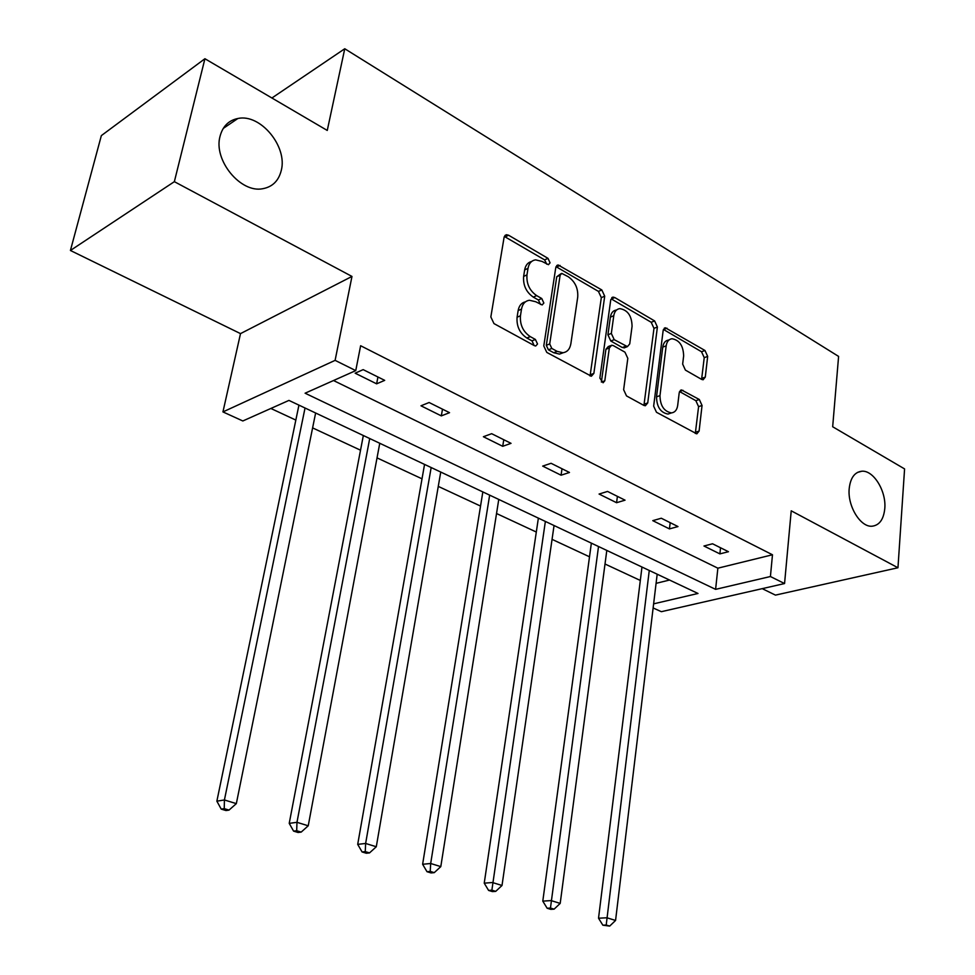 <?xml version="1.0" encoding="UTF-8"?>
<svg xmlns="http://www.w3.org/2000/svg" width="975" height="975" viewBox="0 0 975 975"><rect width="100%" height="100%" fill="white"/><g stroke="black" fill="none" stroke-linecap="round" stroke-linejoin="round"><path stroke-width="1.46" d="M849.201 488.597C847.372 505.964 860.377 527.292 871.979 526.22C879.377 525.367 883.642 519.48 884.788 508.536C886.446 491.205 873.539 470.072 861.827 471.217C854.648 472.071 850.432 477.86 849.201 488.597M220.07 136.183C213.172 160.071 240.63 193.403 262.775 188.711C272.5 186.895 278.667 180.802 281.263 170.467C287.735 146.603 260.447 113.453 237.888 118.487C228.698 120.364 222.751 126.262 220.07 136.183M550.071 262.836L547.987 258.351L508.597 235.231L506.464 234.719L504.087 237.352L490.839 316.96L493.972 323.59L534.434 345.674L535.738 345.979L537.53 343.992L535.397 339.446L530.254 336.619C523.087 331.744 519.821 324.785 520.455 315.754L521.515 309.099C522.527 303.859 525.172 300.909 529.449 300.263L535.714 301.738L542.149 304.943L543.855 303.03L541.747 298.508L536.664 295.62C529.583 290.672 526.354 283.762 526.975 274.877L528.011 268.357C528.974 263.335 531.497 260.508 535.58 259.85L542.015 261.41L548.438 264.688L550.071 262.836M546.743 264.164L544.635 259.898L504.343 236.45M534.117 345.503L532.009 340.848L526.866 338.033L530.254 336.619M540.491 304.444L538.383 299.995L533.301 297.107L536.664 295.62M70.419 250.478L101.351 135.61L204.921 58.732L174.354 181.667L70.419 250.478L240.508 333.621L222.946 411.913L335.107 360.36L355.753 370.61L305.09 393.205L715.601 589.351L770.421 576.53L784.558 583.55L661.33 611.691L653.128 607.949M762.218 588.644L775.454 595.116L897.963 567.755L791.225 510.815L784.558 583.55M204.921 58.732L327.259 130.443L344.76 48.75L838.598 356.411L832.674 426.758L904.581 468.914L897.963 567.755M701.634 379.397L703.121 379.775L705.291 377.106L707.667 356.411L704.974 350.488L665.34 327.771L663.171 330.391L653.652 406.148L656.48 412.279L696.808 433.863L699.112 431.06L702.049 405.478L699.319 399.506L681.488 389.939L679.222 392.681L677.686 405.429C676.991 409.963 674.919 412.449 671.47 412.9C664.024 411.474 660.197 405.71 659.977 395.618L666.181 345.82C666.851 341.567 668.801 339.202 672.007 338.739C679.477 340.104 683.353 345.832 683.646 355.924L682.658 364.089L685.401 370.098L701.634 379.397M240.508 333.621L351.975 276.437L174.354 181.667M351.975 276.437L335.107 360.36M333.523 380.53L717.868 568.181L772.48 554.775L360.628 345.735L355.753 370.61M772.48 554.775L770.421 576.53M604.707 296.193L601.819 289.953L558.078 264.944L555.774 267.577L543.782 345.967L546.804 352.426L591.386 376.228L593.86 373.401L604.707 296.193L601.319 297.631L598.443 291.403L556.018 266.65M614.786 297.558L654.615 320.933L657.394 327.015L647.741 402.919L645.352 405.746L643.805 405.368L626.523 395.923L623.634 389.707L627.815 358.361L624.951 352.17L613.397 345.638L611.678 345.223L609.326 347.965L604.805 380.798L603.086 382.785L599.881 378.105L610.764 299.739L612.995 297.107L614.786 297.558L611.398 298.984L651.203 322.286L654.615 320.933M344.76 48.75L271.915 98M270.867 408.464L295.839 420.079M312.609 427.891L360.531 450.206M377.033 457.884L422.017 478.822M438.263 486.391L480.553 506.074M496.531 513.52L536.311 532.033M552.057 539.358L589.509 556.798M605.012 564.013L640.319 580.454M656.09 583.342L669.545 580.04M563.306 352.706L559.479 354.096L562.892 352.731C567.243 352.121 569.9 349.123 570.862 343.748L577.724 297.07C578.26 288.393 575.116 281.629 568.303 276.766L561.746 273.39L560.125 275.243L549.705 343.931L551.813 348.453L557.139 351.366L562.892 352.731M653.628 603.842L698.003 593.47L288.941 400.408L242.824 420.968L222.946 411.913M717.868 568.181L715.601 589.351M719.879 553.885L703.974 546.012L712.542 543.782L728.459 551.716L719.879 553.885L720.525 547.767M669.447 528.901L652.775 520.65L661.294 518.237L677.991 526.561L669.447 528.901L670.191 522.673M616.578 502.71L599.077 494.045L607.535 491.437L625.048 500.175L616.578 502.71L617.407 496.36M561.064 475.203L542.685 466.099L551.07 463.296L569.473 472.473L561.064 475.203L562.002 468.743M502.722 446.306L483.393 436.727L491.668 433.692L511.034 443.345L502.722 446.306L503.77 439.713M441.322 415.886L420.968 405.795L429.122 402.517L449.536 412.681L441.322 415.886L442.492 409.171M376.63 383.833L355.156 373.193L363.163 369.635L384.698 380.36L376.63 383.833L377.934 376.996M531.619 261.495C527.877 262.385 525.549 265.188 524.66 269.904L528.011 268.357M533.301 297.107C526.22 292.183 523.002 285.285 523.624 276.413L524.66 269.904M525.452 301.836C521.515 302.725 519.078 305.65 518.139 310.586L521.515 309.099M526.866 338.033C519.699 333.182 516.445 326.235 517.079 317.216L518.139 310.586M590.046 375.997L601.319 297.631M560.832 273.804L556.749 276.754L560.125 275.243M559.479 354.096L553.739 352.743L548.413 349.83L546.305 345.333L556.749 276.754M643.927 405.429L653.981 328.356L651.203 322.286M610.496 345.686L608.266 346.564L605.914 349.294L601.38 382.09L604.805 380.798M632.068 326.308C631.824 315.888 627.729 309.989 619.795 308.624C616.505 309.112 614.494 311.476 613.775 315.717L611.325 333.426L614.213 339.666L627.425 346.625L629.728 343.919L632.068 326.308M616.663 309.916L616.395 310.026C613.104 310.525 611.093 312.89 610.374 317.119L613.775 315.717M625.158 347.514L622.33 347.539L610.801 341.006L607.925 334.791L610.374 317.119M669.203 339.812L668.594 340.056C665.377 340.519 663.427 342.871 662.756 347.124L666.181 345.82M670.8 413.12L668.009 414.07C660.562 412.657 656.736 406.916 656.528 396.837L662.756 347.124M695.309 433.473L698.588 406.648L695.858 400.688L679.514 391.523L682.987 390.317M701.598 379.372L704.23 357.667L701.537 351.756L663.402 329.428M298.935 405.125L216.864 801.17L224.421 799.963L236.328 803.632L315.632 412.998M305.041 408.001L224.421 799.963L224.238 808.641L221.215 809.104L225.981 810.554L229.015 810.091L224.238 808.641M236.328 803.632L229.015 810.091M221.215 809.104L216.864 801.17M363.334 435.52L289.222 823.363L296.973 822.315L308.234 825.788L379.763 443.272M369.708 438.518L296.973 822.315L296.692 830.724L293.585 831.114L298.094 832.492L301.202 832.089L296.692 830.724M308.234 825.788L301.202 832.089M293.585 831.114L289.222 823.363M424.552 464.417L357.703 844.362L365.637 843.46L376.289 846.751L440.737 472.046M431.169 467.525L365.637 843.46L365.247 851.614L362.078 851.955L366.344 853.247L369.525 852.906L365.247 851.614M376.289 846.751L369.525 852.906M362.078 851.955L357.703 844.362M482.832 491.912L422.626 864.277L430.682 863.497L440.798 866.617L498.761 499.432M489.645 495.129L430.682 863.497L430.219 871.406L426.989 871.699L431.035 872.93L434.265 872.637L430.219 871.406M440.798 866.617L434.265 872.637M426.989 871.699L422.626 864.277M538.371 518.127L484.234 883.167L492.424 882.521L502.015 885.471L554.056 525.525M545.366 521.43L491.875 890.187L488.597 890.431L492.436 891.601L495.727 891.357L491.875 890.187M502.015 885.471L495.727 891.357M488.597 890.431L484.234 883.167M591.362 543.136L542.795 901.132L551.07 900.583L560.198 903.398L606.803 550.424M598.516 546.512L550.461 908.042L547.146 908.249L550.802 909.358L554.117 909.151L550.461 908.042M560.198 903.398L554.117 909.151M547.146 908.249L542.795 901.132M641.977 567.023L598.528 918.218L606.877 917.767L615.566 920.449L657.187 574.202M649.265 570.472L606.206 925.031L602.855 925.19L609.692 926.092L606.206 925.031M615.566 920.449L609.692 926.092M602.855 925.19L598.528 918.218M544.635 259.898L547.987 258.351M532.009 340.848L535.397 339.446M538.383 299.995L541.747 298.508M523.624 276.413L526.975 274.877M517.079 317.216L520.455 315.754M505.257 236.852L508.597 235.231M590.436 374.705L593.86 373.401M556.676 266.955L560.04 265.432M598.443 291.403L601.819 289.953M546.305 345.333L549.705 343.931M548.413 349.83L551.813 348.453M553.739 352.743L557.139 351.366M653.981 328.356L657.394 327.015M644.292 404.138L647.741 402.919M605.914 349.294L609.326 347.965M607.925 334.791L611.325 333.426M610.801 341.006L614.213 339.666M622.33 347.539L625.743 346.21M656.528 396.837L659.977 395.618M695.858 400.688L699.319 399.506M698.588 406.648L702.049 405.478M695.638 432.193L699.112 431.06M663.561 329.526L666.973 328.185M701.537 351.756L704.974 350.488M704.23 357.667L707.667 356.411M701.854 378.324L705.291 377.106M505.013 235.426L506.464 234.719M556.762 265.541L558.078 264.944M624.012 347.953L627.425 346.625M611.812 297.607L612.995 297.107M668.009 414.07L671.47 412.9M680.453 390.305L681.488 389.939M664.267 328.185L665.34 327.771M223.251 128.42L237.888 118.487M857.415 472.448L861.827 471.217"/></g></svg>
